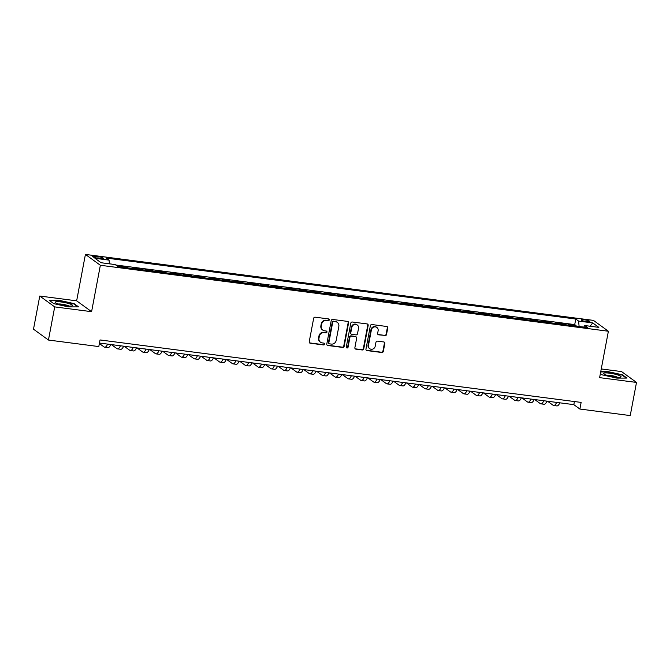 <?xml version="1.0" encoding="UTF-8"?>
<svg xmlns="http://www.w3.org/2000/svg" width="670" height="670" viewBox="0 0 670 670"><rect width="100%" height="100%" fill="white"/><g stroke="black" fill="none" stroke-linecap="round" stroke-linejoin="round"><path stroke-width="1" d="M329.246 319.95A0.938 0.879 126 0 0 328.534 318.92L315.16 317.186A1.34 1.248 126 0 0 313.652 318.325L309.222 341.75A1.34 1.248 126 0 0 310.235 343.216L323.618 344.95A0.938 0.879 126 0 0 324.339 343.283A0.938 0.879 126 0 0 323.962 343.132L322.228 342.906A4.296 4.003 126 0 1 318.987 338.216L319.356 336.265A4.296 4.003 126 0 1 324.171 332.622L325.905 332.848A0.938 0.879 126 0 0 326.625 331.173A0.938 0.879 126 0 0 326.248 331.03L324.514 330.804A4.296 4.003 126 0 1 321.273 326.114L321.642 324.163A4.296 4.003 126 0 1 326.458 320.52L328.191 320.746A0.938 0.879 126 0 0 329.246 319.95M322.781 330.117L322.379 329.824A4.296 4.003 126 0 1 320.871 325.821L321.24 323.87A4.296 4.003 126 0 1 326.055 320.227L327.789 320.453A0.938 0.879 126 0 0 328.694 318.962M309.507 342.831A1.34 1.248 126 0 0 309.833 342.923L323.216 344.656A0.938 0.879 126 0 0 324.121 343.166M320.495 342.219L320.084 341.926A4.296 4.003 126 0 1 318.585 337.923L318.953 335.972A4.296 4.003 126 0 1 323.769 332.328L325.503 332.555A0.938 0.879 126 0 0 326.407 331.064M584.19 319.783A4.38 0.72 10.7 0 0 581.175 319.908A4.38 0.72 10.7 0 0 586.769 321.659A4.38 0.72 10.7 0 0 589.784 321.533A4.38 0.72 10.7 0 0 584.19 319.783M385.007 335.653A1.34 1.248 126 0 0 386.515 334.514L387.754 327.948A1.34 1.248 126 0 0 386.741 326.483L371.884 324.548A1.34 1.248 126 0 0 370.376 325.687L365.954 349.112A1.34 1.248 126 0 0 366.967 350.578L381.825 352.512A1.34 1.248 126 0 0 383.332 351.373L384.831 343.434A1.34 1.248 126 0 0 383.818 341.968L377.461 341.139A1.34 1.248 126 0 0 375.954 342.278L375.208 346.214A3.593 3.342 126 0 1 369.731 348.685A3.593 3.342 126 0 1 368.475 345.343L371.389 329.916A3.593 3.342 126 0 1 376.867 327.454A3.593 3.342 126 0 1 378.123 330.796L377.637 333.367A1.34 1.248 126 0 0 378.651 334.833L384.605 335.36A1.34 1.248 126 0 0 386.113 334.221L387.352 327.655A1.34 1.248 126 0 0 387.067 326.575M599.617 377.646L636.5 382.428L630.236 415.576L579.885 409.043L581.133 402.41L100.048 339.95L98.8 346.574L48.449 340.042L54.705 306.894L91.589 311.676L100.358 265.27L608.385 331.24L599.617 377.646M348.593 322.865A1.34 1.248 126 0 0 347.579 321.399L332.722 319.464A1.34 1.248 126 0 0 331.215 320.603L326.793 344.028A1.34 1.248 126 0 0 327.806 345.494L342.663 347.428A1.34 1.248 126 0 0 344.171 346.29L348.593 322.865L348.191 322.572A1.34 1.248 126 0 0 347.906 321.483M352.303 322.01L367.16 323.937A1.34 1.248 126 0 1 368.173 325.402L363.751 348.827A1.34 1.248 126 0 1 362.244 349.966L355.887 349.145A1.34 1.248 126 0 1 354.874 347.68L356.666 338.174A1.34 1.248 126 0 0 355.653 336.709L351.432 336.164A1.34 1.248 126 0 0 349.933 337.303L348.065 347.194A0.938 0.879 126 0 1 346.625 347.839A0.938 0.879 126 0 1 346.298 346.959L350.795 323.149A1.34 1.248 126 0 1 352.303 322.01M575.974 326.089L576.074 325.578L568.378 324.582L569.249 325.218M563.152 324.422L563.244 323.911L555.547 322.915L556.418 323.551M550.321 322.756L550.413 322.253L542.717 321.248L543.588 321.885M537.491 321.089L537.583 320.587L529.886 319.582L530.766 320.218M524.66 319.423L524.761 318.92L517.056 317.915L517.935 318.552M511.83 317.764L511.93 317.253L504.234 316.257L505.105 316.885M498.999 316.098L499.1 315.587L491.403 314.59L492.274 315.218M486.177 314.431L486.269 313.92L478.573 312.923L479.444 313.552M473.347 312.764L473.439 312.253L465.742 311.257L466.621 311.893M460.516 311.098L460.608 310.587L452.912 309.59L453.791 310.227M447.686 309.431L447.786 308.92L440.09 307.924L440.961 308.56M434.855 307.764L434.956 307.262L427.259 306.257L428.13 306.894M422.033 306.098L422.125 305.595L414.428 304.59L415.3 305.227M409.203 304.431L409.295 303.929L401.598 302.924L402.469 303.56M396.372 302.773L396.464 302.262L388.767 301.257L389.647 301.894M383.541 301.106L383.642 300.596L375.945 299.599L376.816 300.227M370.711 299.44L370.812 298.929L363.115 297.932L363.986 298.56M357.889 297.773L357.981 297.262L350.284 296.266L351.155 296.902M345.058 296.106L345.151 295.596L337.454 294.599L338.325 295.236M332.228 294.44L332.32 293.929L324.623 292.932L325.503 293.569M319.397 292.773L319.498 292.262L311.801 291.266L312.672 291.902M306.567 291.107L306.667 290.604L298.971 289.599L299.842 290.236M293.736 289.44L293.837 288.938L286.14 287.933L287.011 288.569M280.914 287.773L281.006 287.271L273.31 286.266L274.181 286.902M268.084 286.115L268.176 285.604L260.479 284.608L261.359 285.236M255.253 284.449L255.354 283.938L247.649 282.941L248.528 283.569M242.423 282.782L242.523 282.271L234.827 281.274L235.698 281.911M229.592 281.115L229.693 280.604L221.996 279.608L222.867 280.244M216.77 279.449L216.862 278.938L209.166 277.941L210.037 278.578M203.94 277.782L204.032 277.271L196.335 276.274L197.214 276.911M191.109 276.115L191.201 275.613L183.505 274.608L184.384 275.244M178.279 274.449L178.379 273.946L170.683 272.941L171.554 273.578M165.448 272.782L165.549 272.28L157.852 271.275L158.723 271.911M152.626 271.124L152.718 270.613L145.022 269.616L145.892 270.245M139.796 269.457L139.888 268.946L132.191 267.95L133.062 268.578M126.965 267.791L127.057 267.28L119.361 266.283L120.24 266.911M97.82 258.151L100.642 258.519A4.238 0.704 10.7 0 0 103.557 258.394A4.238 0.704 10.7 0 0 98.138 256.702L95.316 256.334A4.238 0.704 10.7 0 0 92.401 256.459A4.238 0.704 10.7 0 0 97.82 258.151M100.358 265.27L85.417 254.424L593.436 320.386L608.385 331.24M576.074 325.578L574.718 324.598L575.773 319.029L106.237 258.067L109.059 260.119L109.411 263.821M575.773 319.029L578.595 321.081L592.707 322.915L598.854 327.37L584.743 325.545L587.565 327.597L118.029 266.627L115.198 264.575L101.086 262.741L94.947 258.285L109.059 260.119M127.057 267.28L127.936 267.916M139.888 268.946L140.767 269.583M152.718 270.613L153.589 271.25M165.549 272.28L166.42 272.908M178.379 273.946L179.25 274.574M191.201 275.613L192.081 276.241M204.032 277.271L204.911 277.908M216.862 278.938L217.733 279.574M229.693 280.604L230.564 281.241M242.523 282.271L243.394 282.908M255.354 283.938L256.225 284.574M268.176 285.604L269.055 286.241M281.006 287.271L281.877 287.907M293.837 288.938L294.708 289.566M306.667 290.604L307.538 291.232M319.498 292.262L320.369 292.899M332.32 293.929L333.199 294.566M345.151 295.596L346.022 296.232M357.981 297.262L358.852 297.899M370.812 298.929L371.683 299.565M383.642 300.596L384.513 301.232M396.464 302.262L397.344 302.899M409.295 303.929L410.174 304.557M422.125 305.595L422.996 306.224M434.956 307.262L435.827 307.89M447.786 308.92L448.657 309.557M460.608 310.587L461.488 311.223M473.439 312.253L474.318 312.89M486.269 313.92L487.14 314.557M499.1 315.587L499.971 316.223M511.93 317.253L512.801 317.89M524.761 318.92L525.632 319.548M537.583 320.587L538.462 321.215M550.413 322.253L551.284 322.881M563.244 323.911L564.115 324.548M574.718 324.598L115.801 265.01M91.589 311.676L76.648 300.83L39.764 296.04L54.705 306.894M39.764 296.04L33.5 329.188L48.449 340.042M636.5 382.428L621.551 371.582L601.258 368.944M76.648 300.83L85.417 254.424M99.462 343.048L573.822 404.638L579.885 409.043M574.408 401.539L573.822 404.638M584.743 325.545L583.754 327.102M579.115 326.499L578.595 321.081M592.707 322.915L590.128 326.24M68.415 306.902L78.541 306.868L74.043 303.602L59.412 300.361L49.287 300.386L53.784 303.661L68.415 306.902M600.395 373.542L602.221 374.865L616.852 378.106L626.978 378.081L622.48 374.815L607.849 371.574L600.764 371.59M73.951 304.071L74.043 303.602M622.388 375.284L622.48 374.815M327.077 345.109A1.34 1.248 126 0 0 327.404 345.201L342.261 347.135A1.34 1.248 126 0 0 343.769 345.996L348.191 322.572M333.76 321.466A0.938 0.879 126 0 0 332.714 322.262L328.828 342.831A0.938 0.879 126 0 0 329.531 343.852L331.357 344.087A4.296 4.003 126 0 0 336.173 340.452L338.836 326.391A4.296 4.003 126 0 0 335.586 321.709L333.359 321.173A0.938 0.879 126 0 0 332.303 321.969L332.714 322.262M329.154 343.702L328.752 343.409A0.938 0.879 126 0 1 328.417 342.538L332.303 321.969M337.328 322.396L336.926 322.103A4.296 4.003 126 0 0 335.184 321.416L335.586 321.709M333.359 321.173L335.184 321.416M355.159 348.76A1.34 1.248 126 0 0 355.485 348.852L361.842 349.673A1.34 1.248 126 0 0 363.349 348.534L367.771 325.109A1.34 1.248 126 0 0 367.487 324.029M356.197 336.926L355.795 336.633A1.34 1.248 126 0 0 355.251 336.415L351.03 335.871A1.34 1.248 126 0 0 349.522 337.01L347.655 346.901L348.065 347.194M346.449 347.663A0.938 0.879 126 0 0 347.655 346.901M358.534 328.317A3.593 3.342 126 0 0 357.269 324.975A3.593 3.342 126 0 0 351.792 327.446L350.77 332.873A1.34 1.248 126 0 0 351.784 334.338L355.996 334.891A1.34 1.248 126 0 0 357.504 333.752L358.534 328.317M357.269 324.975L356.867 324.682A3.593 3.342 126 0 0 351.39 327.153L351.792 327.446M351.239 334.129L350.829 333.836A1.34 1.248 126 0 1 350.36 332.58L351.39 327.153M377.922 334.447A1.34 1.248 126 0 0 378.248 334.539L384.605 335.36M376.867 327.454L376.465 327.161A3.593 3.342 126 0 0 370.979 329.623L371.389 329.916M369.731 348.685L369.329 348.392A3.593 3.342 126 0 1 368.065 345.05L370.979 329.623M366.239 350.201A1.34 1.248 126 0 0 366.565 350.284L381.423 352.219A1.34 1.248 126 0 0 382.93 351.08L384.429 343.141A1.34 1.248 126 0 0 384.144 342.06M61.238 301.986A8.894 1.466 10.7 0 0 55.426 302.731A8.894 1.466 10.7 0 0 66.489 305.805A8.894 1.466 10.7 0 0 72.151 305.897A8.894 1.466 10.7 0 0 70.107 303.996A8.894 1.466 10.7 0 0 61.238 301.986M69.027 306.048A6.089 1.005 10.7 0 0 61.766 304.163A6.089 1.005 10.7 0 0 58.273 304.012M49.789 300.755L59.504 300.729L73.675 303.87L77.812 306.877M603.762 373.215A8.894 1.466 10.7 0 0 603.854 373.944A8.894 1.466 10.7 0 0 612.028 376.548A8.894 1.466 10.7 0 0 620.579 377.101A8.894 1.466 10.7 0 0 620.83 376.992A8.894 1.466 10.7 0 0 614.197 373.994A8.894 1.466 10.7 0 0 603.762 373.215M600.688 371.959L607.941 371.942L622.112 375.083L626.249 378.081M617.464 377.26A6.089 1.005 10.7 0 0 612.187 375.686A6.089 1.005 10.7 0 0 606.71 375.225M105.349 343.81A6.842 2.228 97.4 0 1 105.115 343.819A6.842 2.228 97.4 0 1 104.897 343.752M99.378 343.534L104.118 346.976A10.259 3.342 -82.6 0 0 104.679 347.211A10.259 3.342 -82.6 0 0 107.602 344.104M104.679 347.211L107.887 347.63A10.259 3.342 -82.6 0 0 110.81 344.522M118.171 345.477A6.842 2.228 97.4 0 1 117.945 345.486A6.842 2.228 97.4 0 1 117.727 345.418M111.371 344.598L116.948 348.643A10.259 3.342 -82.6 0 0 117.501 348.877A10.259 3.342 -82.6 0 0 120.433 345.77M117.501 348.877L120.709 349.296A10.259 3.342 -82.6 0 0 123.632 346.189M131.002 347.144A6.842 2.228 97.4 0 1 130.776 347.152A6.842 2.228 97.4 0 1 130.558 347.085M124.201 346.264L129.779 350.31A10.259 3.342 -82.6 0 0 130.332 350.544A10.259 3.342 -82.6 0 0 133.255 347.437M130.332 350.544L133.539 350.954A10.259 3.342 -82.6 0 0 136.462 347.856M143.832 348.81A6.842 2.228 97.4 0 1 143.606 348.819A6.842 2.228 97.4 0 1 143.388 348.752M137.032 347.923L142.609 351.976A10.259 3.342 -82.6 0 0 143.162 352.211A10.259 3.342 -82.6 0 0 146.085 349.103M143.162 352.211L146.37 352.621A10.259 3.342 -82.6 0 0 149.293 349.522M156.663 350.477A6.842 2.228 97.4 0 1 156.437 350.485A6.842 2.228 97.4 0 1 156.211 350.418M149.854 349.589L155.432 353.643A10.259 3.342 -82.6 0 0 155.993 353.877A10.259 3.342 -82.6 0 0 158.916 350.77M155.993 353.877L159.2 354.288A10.259 3.342 -82.6 0 0 162.123 351.189M169.493 352.144A6.842 2.228 97.4 0 1 169.259 352.144A6.842 2.228 97.4 0 1 169.041 352.085M162.684 351.256L168.262 355.309A10.259 3.342 -82.6 0 0 168.823 355.536A10.259 3.342 -82.6 0 0 171.746 352.437M168.823 355.536L172.031 355.954A10.259 3.342 -82.6 0 0 174.954 352.847M182.315 353.81A6.842 2.228 97.4 0 1 182.089 353.81A6.842 2.228 97.4 0 1 181.871 353.752M175.515 352.923L181.093 356.976A10.259 3.342 -82.6 0 0 181.654 357.202A10.259 3.342 -82.6 0 0 184.577 354.103M181.654 357.202L184.853 357.621A10.259 3.342 -82.6 0 0 187.784 354.514M195.146 355.477A6.842 2.228 97.4 0 1 194.92 355.477A6.842 2.228 97.4 0 1 194.702 355.418M188.345 354.589L193.923 358.643A10.259 3.342 -82.6 0 0 194.476 358.869A10.259 3.342 -82.6 0 0 197.399 355.762M194.476 358.869L197.684 359.288A10.259 3.342 -82.6 0 0 200.606 356.18M207.976 357.135A6.842 2.228 97.4 0 1 207.75 357.144A6.842 2.228 97.4 0 1 207.533 357.077M201.176 356.256L206.754 360.309A10.259 3.342 -82.6 0 0 207.306 360.535A10.259 3.342 -82.6 0 0 210.229 357.428M207.306 360.535L210.514 360.954A10.259 3.342 -82.6 0 0 213.437 357.847M220.807 358.802A6.842 2.228 97.4 0 1 220.581 358.81A6.842 2.228 97.4 0 1 220.355 358.743M213.998 357.922L219.576 361.967A10.259 3.342 -82.6 0 0 220.137 362.202A10.259 3.342 -82.6 0 0 223.06 359.095M220.137 362.202L223.345 362.621A10.259 3.342 -82.6 0 0 226.267 359.514M233.637 360.468A6.842 2.228 97.4 0 1 233.403 360.477A6.842 2.228 97.4 0 1 233.185 360.41M226.828 359.589L232.406 363.634A10.259 3.342 -82.6 0 0 232.967 363.869A10.259 3.342 -82.6 0 0 235.89 360.762M232.967 363.869L236.175 364.287A10.259 3.342 -82.6 0 0 239.098 361.18M246.459 362.135A6.842 2.228 97.4 0 1 246.233 362.143A6.842 2.228 97.4 0 1 246.016 362.076M239.659 361.256L245.237 365.301A10.259 3.342 -82.6 0 0 245.798 365.535A10.259 3.342 -82.6 0 0 248.721 362.428M245.798 365.535L249.006 365.954A10.259 3.342 -82.6 0 0 251.928 362.847M259.29 363.802A6.842 2.228 97.4 0 1 259.064 363.81A6.842 2.228 97.4 0 1 258.846 363.743M252.49 362.922L258.067 366.967A10.259 3.342 -82.6 0 0 258.62 367.202A10.259 3.342 -82.6 0 0 261.543 364.095M258.62 367.202L261.828 367.612A10.259 3.342 -82.6 0 0 264.75 364.514M272.12 365.468A6.842 2.228 97.4 0 1 271.894 365.477A6.842 2.228 97.4 0 1 271.677 365.41M265.32 364.581L270.898 368.634A10.259 3.342 -82.6 0 0 271.451 368.868A10.259 3.342 -82.6 0 0 274.373 365.761M271.451 368.868L274.658 369.279A10.259 3.342 -82.6 0 0 277.581 366.18M284.951 367.135A6.842 2.228 97.4 0 1 284.725 367.135A6.842 2.228 97.4 0 1 284.499 367.076M278.142 366.247L283.72 370.301A10.259 3.342 -82.6 0 0 284.281 370.527A10.259 3.342 -82.6 0 0 287.204 367.428M284.281 370.527L287.489 370.946A10.259 3.342 -82.6 0 0 290.411 367.838M297.781 368.802A6.842 2.228 97.4 0 1 297.547 368.802A6.842 2.228 97.4 0 1 297.329 368.743M290.973 367.914L296.55 371.967A10.259 3.342 -82.6 0 0 297.111 372.193A10.259 3.342 -82.6 0 0 300.034 369.095M297.111 372.193L300.319 372.612A10.259 3.342 -82.6 0 0 303.242 369.505M310.604 370.468A6.842 2.228 97.4 0 1 310.378 370.468A6.842 2.228 97.4 0 1 310.16 370.409M303.803 369.58L309.381 373.634A10.259 3.342 -82.6 0 0 309.942 373.86A10.259 3.342 -82.6 0 0 312.865 370.761M309.942 373.86L313.15 374.279A10.259 3.342 -82.6 0 0 316.072 371.172M323.434 372.126A6.842 2.228 97.4 0 1 323.208 372.135A6.842 2.228 97.4 0 1 322.99 372.076M316.634 371.247L322.211 375.3A10.259 3.342 -82.6 0 0 322.764 375.527A10.259 3.342 -82.6 0 0 325.687 372.42M322.764 375.527L325.972 375.945A10.259 3.342 -82.6 0 0 328.895 372.838M336.265 373.793A6.842 2.228 97.4 0 1 336.038 373.801A6.842 2.228 97.4 0 1 335.821 373.734M329.464 372.914L335.042 376.959A10.259 3.342 -82.6 0 0 335.595 377.193A10.259 3.342 -82.6 0 0 338.517 374.086M335.595 377.193L338.802 377.612A10.259 3.342 -82.6 0 0 341.725 374.505M349.095 375.46A6.842 2.228 97.4 0 1 348.869 375.468A6.842 2.228 97.4 0 1 348.643 375.401M342.295 374.58L347.864 378.625A10.259 3.342 -82.6 0 0 348.425 378.86A10.259 3.342 -82.6 0 0 351.348 375.753M348.425 378.86L351.633 379.279A10.259 3.342 -82.6 0 0 354.556 376.172M361.926 377.126A6.842 2.228 97.4 0 1 361.691 377.135A6.842 2.228 97.4 0 1 361.473 377.068M355.117 376.247L360.695 380.292A10.259 3.342 -82.6 0 0 361.256 380.526A10.259 3.342 -82.6 0 0 364.178 377.419M361.256 380.526L364.463 380.945A10.259 3.342 -82.6 0 0 367.386 377.838M374.756 378.793A6.842 2.228 97.4 0 1 374.522 378.801A6.842 2.228 97.4 0 1 374.304 378.734M367.947 377.913L373.525 381.959A10.259 3.342 -82.6 0 0 374.086 382.193A10.259 3.342 -82.6 0 0 377.009 379.086M374.086 382.193L377.294 382.603A10.259 3.342 -82.6 0 0 380.217 379.505M387.578 380.459A6.842 2.228 97.4 0 1 387.352 380.468A6.842 2.228 97.4 0 1 387.134 380.401M380.778 379.572L386.356 383.625A10.259 3.342 -82.6 0 0 386.917 383.86A10.259 3.342 -82.6 0 0 389.84 380.753M386.917 383.86L390.116 384.27A10.259 3.342 -82.6 0 0 393.039 381.171M400.409 382.126A6.842 2.228 97.4 0 1 400.183 382.135A6.842 2.228 97.4 0 1 399.965 382.067M393.608 381.238L399.186 385.292A10.259 3.342 -82.6 0 0 399.739 385.526A10.259 3.342 -82.6 0 0 402.662 382.419M399.739 385.526L402.946 385.937A10.259 3.342 -82.6 0 0 405.869 382.83M413.239 383.793A6.842 2.228 97.4 0 1 413.013 383.793A6.842 2.228 97.4 0 1 412.795 383.734M406.439 382.905L412.017 386.959A10.259 3.342 -82.6 0 0 412.569 387.185A10.259 3.342 -82.6 0 0 415.492 384.086M412.569 387.185L415.777 387.603A10.259 3.342 -82.6 0 0 418.7 384.496M426.07 385.459A6.842 2.228 97.4 0 1 425.844 385.459A6.842 2.228 97.4 0 1 425.618 385.401M419.261 384.572L424.839 388.625A10.259 3.342 -82.6 0 0 425.4 388.851A10.259 3.342 -82.6 0 0 428.323 385.753M425.4 388.851L428.607 389.27A10.259 3.342 -82.6 0 0 431.53 386.163M438.9 387.118A6.842 2.228 97.4 0 1 438.666 387.126A6.842 2.228 97.4 0 1 438.448 387.067M432.091 386.238L437.669 390.292A10.259 3.342 -82.6 0 0 438.23 390.518A10.259 3.342 -82.6 0 0 441.153 387.411M438.23 390.518L441.438 390.937A10.259 3.342 -82.6 0 0 444.361 387.829M451.722 388.784A6.842 2.228 97.4 0 1 451.496 388.793A6.842 2.228 97.4 0 1 451.279 388.726M444.922 387.905L450.5 391.95A10.259 3.342 -82.6 0 0 451.061 392.185A10.259 3.342 -82.6 0 0 453.984 389.077M451.061 392.185L454.268 392.603A10.259 3.342 -82.6 0 0 457.191 389.496M464.553 390.451A6.842 2.228 97.4 0 1 464.327 390.459A6.842 2.228 97.4 0 1 464.109 390.392M457.752 389.572L463.33 393.617A10.259 3.342 -82.6 0 0 463.883 393.851A10.259 3.342 -82.6 0 0 466.806 390.744M463.883 393.851L467.091 394.27A10.259 3.342 -82.6 0 0 470.013 391.163M477.383 392.118A6.842 2.228 97.4 0 1 477.157 392.126A6.842 2.228 97.4 0 1 476.94 392.059M470.583 391.238L476.161 395.283A10.259 3.342 -82.6 0 0 476.713 395.518A10.259 3.342 -82.6 0 0 479.636 392.411M476.713 395.518L479.921 395.937A10.259 3.342 -82.6 0 0 482.844 392.829M490.214 393.784A6.842 2.228 97.4 0 1 489.988 393.793A6.842 2.228 97.4 0 1 489.762 393.726M483.405 392.905L488.983 396.95A10.259 3.342 -82.6 0 0 489.544 397.184A10.259 3.342 -82.6 0 0 492.467 394.077M489.544 397.184L492.752 397.595A10.259 3.342 -82.6 0 0 495.674 394.496M503.044 395.451A6.842 2.228 97.4 0 1 502.81 395.459A6.842 2.228 97.4 0 1 502.592 395.392M496.236 394.563L501.813 398.616A10.259 3.342 -82.6 0 0 502.374 398.851A10.259 3.342 -82.6 0 0 505.297 395.744M502.374 398.851L505.582 399.261A10.259 3.342 -82.6 0 0 508.505 396.163M515.867 397.117A6.842 2.228 97.4 0 1 515.64 397.126A6.842 2.228 97.4 0 1 515.423 397.059M509.066 396.23L514.644 400.283A10.259 3.342 -82.6 0 0 515.205 400.518A10.259 3.342 -82.6 0 0 518.128 397.411M515.205 400.518L518.413 400.928A10.259 3.342 -82.6 0 0 521.335 397.829M528.697 398.784A6.842 2.228 97.4 0 1 528.471 398.784A6.842 2.228 97.4 0 1 528.253 398.725M521.896 397.896L527.474 401.95A10.259 3.342 -82.6 0 0 528.027 402.176A10.259 3.342 -82.6 0 0 530.95 399.077M528.027 402.176L531.235 402.595A10.259 3.342 -82.6 0 0 534.158 399.488M541.528 400.451A6.842 2.228 97.4 0 1 541.301 400.451A6.842 2.228 97.4 0 1 541.084 400.392M534.727 399.563L540.305 403.616A10.259 3.342 -82.6 0 0 540.857 403.843A10.259 3.342 -82.6 0 0 543.78 400.744M540.857 403.843L544.065 404.261A10.259 3.342 -82.6 0 0 546.988 401.154M554.358 402.117A6.842 2.228 97.4 0 1 554.132 402.117A6.842 2.228 97.4 0 1 553.906 402.059M547.549 401.229L553.127 405.283A10.259 3.342 -82.6 0 0 553.688 405.509A10.259 3.342 -82.6 0 0 556.611 402.402M553.688 405.509L556.896 405.928A10.259 3.342 -82.6 0 0 559.819 402.821M95.073 257.632L95.316 256.334M97.862 258.159L98.138 256.702"/></g></svg>
